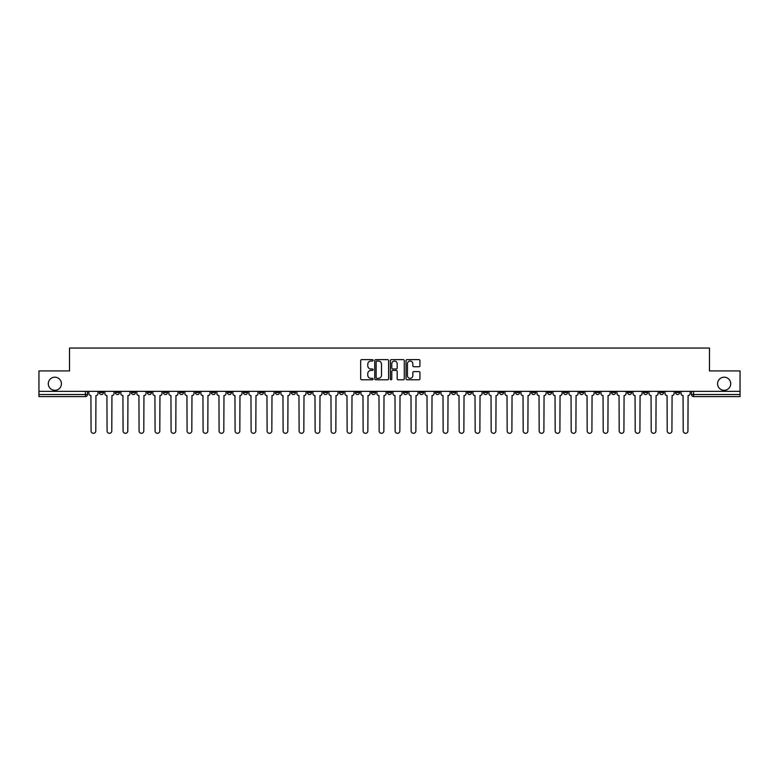 <?xml version="1.0" encoding="UTF-8"?>
<svg xmlns="http://www.w3.org/2000/svg" width="779" height="779" viewBox="0 0 779 779"><rect width="100%" height="100%" fill="white"/><g stroke="black" fill="none" stroke-linecap="round" stroke-linejoin="round"><path stroke-width="1.17" d="M373.083 360.336A0.701 0.701 0 0 0 372.381 359.635L361.68 359.635A1.003 1.003 0 0 0 360.677 360.638L360.677 378.76A1.003 1.003 0 0 0 361.68 379.772L372.381 379.772A0.701 0.701 0 0 0 373.083 379.061A0.701 0.701 0 0 0 372.381 378.36L370.999 378.36A3.223 3.223 0 0 1 367.776 375.137L367.776 373.628A3.223 3.223 0 0 1 370.999 370.405L372.381 370.405A0.701 0.701 0 0 0 373.083 369.704A0.701 0.701 0 0 0 372.381 368.993L370.999 368.993A3.223 3.223 0 0 1 367.776 365.77L367.776 364.26A3.223 3.223 0 0 1 370.999 361.037L372.381 361.037A0.701 0.701 0 0 0 373.083 360.336M717.586 383.755A6.563 6.563 0 0 0 724.149 390.318A6.563 6.563 0 0 0 730.712 383.755A6.563 6.563 0 0 0 724.149 377.192A6.563 6.563 0 0 0 717.586 383.755M48.288 383.755A6.563 6.563 0 0 0 54.851 390.318A6.563 6.563 0 0 0 61.414 383.755A6.563 6.563 0 0 0 54.851 377.192A6.563 6.563 0 0 0 48.288 383.755M627.504 391.35L627.504 392.48L631.613 392.48A2.055 2.055 0 0 1 629.559 394.525A2.055 2.055 0 0 1 627.504 392.48L627.504 391.35M531.482 391.35L531.482 392.48L535.592 392.48A2.055 2.055 0 0 1 533.537 394.525A2.055 2.055 0 0 1 531.482 392.48L531.482 391.35M515.484 391.35L515.484 392.48L519.583 392.48A2.055 2.055 0 0 1 517.529 394.525A2.055 2.055 0 0 1 515.484 392.48L515.484 391.35M419.453 391.35L419.453 392.48L423.562 392.48A2.055 2.055 0 0 1 421.507 394.525A2.055 2.055 0 0 1 419.453 392.48L419.453 391.35M403.454 391.35L403.454 392.48L407.553 392.48A2.055 2.055 0 0 1 405.508 394.525A2.055 2.055 0 0 1 403.454 392.48L403.454 391.35M387.445 391.35L387.445 392.48L391.555 392.48A2.055 2.055 0 0 1 389.5 394.525A2.055 2.055 0 0 1 387.445 392.48L387.445 391.35M355.438 391.35L355.438 392.48L359.547 392.48A2.055 2.055 0 0 1 357.493 394.525A2.055 2.055 0 0 1 355.438 392.48L355.438 391.35M323.431 392.48L323.431 391.35L323.431 392.48A2.055 2.055 0 0 0 325.486 394.525A2.055 2.055 0 0 1 323.431 392.48L327.54 392.48A2.055 2.055 0 0 1 325.486 394.525A2.055 2.055 0 0 0 327.54 392.48L327.54 391.35L327.54 392.48M307.432 392.48L307.432 391.35L307.432 392.48A2.055 2.055 0 0 0 309.477 394.525A2.055 2.055 0 0 1 307.432 392.48L311.532 392.48A2.055 2.055 0 0 1 309.477 394.525M291.424 392.48L291.424 391.35L291.424 392.48A2.055 2.055 0 0 0 293.479 394.525A2.055 2.055 0 0 1 291.424 392.48L295.523 392.48A2.055 2.055 0 0 1 293.479 394.525A2.055 2.055 0 0 0 295.523 392.48L295.523 391.35L295.523 392.48M275.415 391.35L275.415 392.48L279.525 392.48A2.055 2.055 0 0 1 277.47 394.525A2.055 2.055 0 0 1 275.415 392.48L275.415 391.35M259.417 391.35L259.417 392.48L263.516 392.48A2.055 2.055 0 0 1 261.471 394.525A2.055 2.055 0 0 1 259.417 392.48L259.417 391.35M243.408 391.35L243.408 392.48L247.518 392.48A2.055 2.055 0 0 1 245.463 394.525A2.055 2.055 0 0 1 243.408 392.48L243.408 391.35M227.41 392.48L227.41 391.35L227.41 392.48A2.055 2.055 0 0 0 229.464 394.525A2.055 2.055 0 0 1 227.41 392.48L231.509 392.48A2.055 2.055 0 0 1 229.464 394.525M195.402 392.48L195.402 391.35L195.402 392.48A2.055 2.055 0 0 0 197.447 394.525A2.055 2.055 0 0 1 195.402 392.48L199.502 392.48A2.055 2.055 0 0 1 197.447 394.525A2.055 2.055 0 0 0 199.502 392.48L199.502 391.35L199.502 392.48M179.394 392.48L179.394 391.35L179.394 392.48A2.055 2.055 0 0 0 181.449 394.525A2.055 2.055 0 0 1 179.394 392.48L183.503 392.48A2.055 2.055 0 0 1 181.449 394.525A2.055 2.055 0 0 0 183.503 392.48L183.503 391.35L183.503 392.48M163.395 392.48L163.395 391.35L163.395 392.48A2.055 2.055 0 0 0 165.44 394.525A2.055 2.055 0 0 1 163.395 392.48L167.495 392.48A2.055 2.055 0 0 1 165.44 394.525A2.055 2.055 0 0 0 167.495 392.48L167.495 391.35L167.495 392.48M147.387 392.48L147.387 391.35L147.387 392.48A2.055 2.055 0 0 0 149.441 394.525A2.055 2.055 0 0 1 147.387 392.48L151.496 392.48A2.055 2.055 0 0 1 149.441 394.525M131.388 392.48L131.388 391.35L131.388 392.48A2.055 2.055 0 0 0 133.433 394.525A2.055 2.055 0 0 1 131.388 392.48L135.488 392.48A2.055 2.055 0 0 1 133.433 394.525A2.055 2.055 0 0 0 135.488 392.48L135.488 391.35L135.488 392.48M115.38 392.48L115.38 391.35L115.38 392.48A2.055 2.055 0 0 0 117.434 394.525A2.055 2.055 0 0 1 115.38 392.48L119.479 392.48A2.055 2.055 0 0 1 117.434 394.525A2.055 2.055 0 0 0 119.479 392.48L119.479 391.35L119.479 392.48M418.927 366.734A1.003 1.003 0 0 0 419.939 365.721L419.939 360.638A1.003 1.003 0 0 0 418.927 359.635L407.047 359.635A1.003 1.003 0 0 0 406.044 360.638L406.044 378.76A1.003 1.003 0 0 0 407.047 379.772L418.927 379.772A1.003 1.003 0 0 0 419.939 378.76L419.939 372.625A1.003 1.003 0 0 0 418.927 371.612L413.844 371.612A1.003 1.003 0 0 0 412.841 372.625L412.841 375.663A2.697 2.697 0 0 1 410.144 378.36A2.697 2.697 0 0 1 407.446 375.663L407.446 363.735A2.697 2.697 0 0 1 410.144 361.037A2.697 2.697 0 0 1 412.841 363.735L412.841 365.721A1.003 1.003 0 0 0 413.844 366.734L418.927 366.734M38.95 391.35L38.95 370.931L69.526 370.931L69.526 348.057L709.474 348.057L709.474 370.931L740.05 370.931L740.05 391.35L38.95 391.35L38.95 394.525L87.472 394.525L87.472 391.35L87.472 394.525A2.055 2.055 0 0 1 85.427 396.579L38.95 396.579L38.95 394.525M388.624 360.638A1.003 1.003 0 0 0 387.611 359.635L375.731 359.635A1.003 1.003 0 0 0 374.718 360.638L374.718 378.76A1.003 1.003 0 0 0 375.731 379.772L387.611 379.772A1.003 1.003 0 0 0 388.624 378.76L388.624 360.638M391.389 359.635L403.269 359.635A1.003 1.003 0 0 1 404.282 360.638L404.282 378.76A1.003 1.003 0 0 1 403.269 379.772L398.186 379.772A1.003 1.003 0 0 1 397.183 378.76L397.183 371.408A1.003 1.003 0 0 0 396.17 370.405L392.801 370.405A1.003 1.003 0 0 0 391.788 371.408L391.788 379.061A0.701 0.701 0 0 1 391.087 379.772A0.701 0.701 0 0 1 390.376 379.061L390.376 360.638A1.003 1.003 0 0 1 391.389 359.635M691.528 391.35L691.528 394.525L740.05 394.525L740.05 396.579L693.573 396.579A2.055 2.055 0 0 1 691.528 394.525M740.05 391.35L740.05 394.525M679.629 391.35L679.629 392.48A2.055 2.055 0 0 1 677.574 394.525A2.055 2.055 0 0 1 675.52 392.48L679.629 392.48A2.055 2.055 0 0 1 677.574 394.525M675.52 391.35L675.52 392.48M663.62 391.35L663.62 392.48A2.055 2.055 0 0 1 661.566 394.525A2.055 2.055 0 0 1 659.521 392.48A2.055 2.055 0 0 0 661.566 394.525M659.521 391.35L659.521 392.48L663.62 392.48M647.612 391.35L647.612 392.48A2.055 2.055 0 0 1 645.567 394.525A2.055 2.055 0 0 1 643.512 392.48L647.612 392.48M643.512 391.35L643.512 392.48M631.613 391.35L631.613 392.48A2.055 2.055 0 0 1 629.559 394.525M615.605 391.35L615.605 392.48A2.055 2.055 0 0 1 613.56 394.525A2.055 2.055 0 0 1 611.505 392.48L615.605 392.48M611.505 391.35L611.505 392.48M599.606 391.35L599.606 392.48A2.055 2.055 0 0 1 597.551 394.525A2.055 2.055 0 0 1 595.497 392.48L599.606 392.48M595.497 391.35L595.497 392.48M583.598 391.35L583.598 392.48A2.055 2.055 0 0 1 581.553 394.525A2.055 2.055 0 0 1 579.498 392.48A2.055 2.055 0 0 0 581.553 394.525M579.498 391.35L579.498 392.48L583.598 392.48M567.599 391.35L567.599 392.48A2.055 2.055 0 0 1 565.544 394.525A2.055 2.055 0 0 1 563.49 392.48L567.599 392.48M563.49 391.35L563.49 392.48M551.59 391.35L551.59 392.48A2.055 2.055 0 0 1 549.536 394.525A2.055 2.055 0 0 1 547.491 392.48L551.59 392.48M547.491 391.35L547.491 392.48M535.592 391.35L535.592 392.48M519.583 391.35L519.583 392.48L519.583 391.35M503.585 391.35L503.585 392.48A2.055 2.055 0 0 1 501.53 394.525A2.055 2.055 0 0 1 499.475 392.48L503.585 392.48M499.475 391.35L499.475 392.48M487.576 391.35L487.576 392.48A2.055 2.055 0 0 1 485.521 394.525A2.055 2.055 0 0 1 483.477 392.48L487.576 392.48M483.477 391.35L483.477 392.48M471.568 391.35L471.568 392.48A2.055 2.055 0 0 1 469.523 394.525A2.055 2.055 0 0 1 467.468 392.48L471.568 392.48M467.468 391.35L467.468 392.48M455.569 391.35L455.569 392.48A2.055 2.055 0 0 1 453.514 394.525A2.055 2.055 0 0 1 451.46 392.48L455.569 392.48M451.46 391.35L451.46 392.48M439.56 391.35L439.56 392.48A2.055 2.055 0 0 1 437.516 394.525A2.055 2.055 0 0 1 435.461 392.48L439.56 392.48M435.461 391.35L435.461 392.48M423.562 391.35L423.562 392.48A2.055 2.055 0 0 1 421.507 394.525M407.553 391.35L407.553 392.48M391.555 392.48L391.555 391.35L391.555 392.48A2.055 2.055 0 0 1 389.5 394.525M375.546 391.35L375.546 392.48A2.055 2.055 0 0 1 373.492 394.525A2.055 2.055 0 0 1 371.447 392.48A2.055 2.055 0 0 0 373.492 394.525A2.055 2.055 0 0 0 375.546 392.48L371.447 392.48L371.447 391.35M359.547 392.48L359.547 391.35L359.547 392.48A2.055 2.055 0 0 1 357.493 394.525M343.539 391.35L343.539 392.48A2.055 2.055 0 0 1 341.484 394.525A2.055 2.055 0 0 1 339.44 392.48A2.055 2.055 0 0 0 341.484 394.525M339.44 391.35L339.44 392.48L343.539 392.48M311.532 391.35L311.532 392.48L311.532 391.35M279.525 392.48L279.525 391.35L279.525 392.48A2.055 2.055 0 0 1 277.47 394.525M263.516 392.48L263.516 391.35L263.516 392.48A2.055 2.055 0 0 1 261.471 394.525M247.518 392.48L247.518 391.35L247.518 392.48A2.055 2.055 0 0 1 245.463 394.525M231.509 391.35L231.509 392.48L231.509 391.35M215.51 392.48L215.51 391.35L215.51 392.48A2.055 2.055 0 0 1 213.456 394.525A2.055 2.055 0 0 1 211.401 392.48L215.51 392.48A2.055 2.055 0 0 1 213.456 394.525M211.401 391.35L211.401 392.48M151.496 391.35L151.496 392.48L151.496 391.35M103.48 391.35L103.48 392.48A2.055 2.055 0 0 1 101.426 394.525A2.055 2.055 0 0 1 99.371 392.48A2.055 2.055 0 0 0 101.426 394.525A2.055 2.055 0 0 0 103.48 392.48L103.48 391.35M99.371 391.35L99.371 392.48L103.48 392.48M85.427 391.35L85.427 396.579A2.055 2.055 0 0 0 87.472 394.525M376.841 361.037A0.701 0.701 0 0 0 376.13 361.748L376.13 377.659A0.701 0.701 0 0 0 376.841 378.36L378.302 378.36A3.223 3.223 0 0 0 381.515 375.137L381.515 364.26A3.223 3.223 0 0 0 378.302 361.037L376.841 361.037M397.183 363.783A2.697 2.697 0 0 0 394.486 361.086A2.697 2.697 0 0 0 391.788 363.783L391.788 367.99A1.003 1.003 0 0 0 392.801 368.993L396.17 368.993A1.003 1.003 0 0 0 397.183 367.99L397.183 363.783M88.864 393.502L88.864 391.35L88.864 393.502A2.055 2.055 48.4 0 0 90.909 395.557L91.065 430.943A2.356 2.356 48.4 0 0 93.422 433.309A2.356 2.356 48.4 0 0 95.788 430.943L95.944 395.557A2.055 2.055 48.4 0 0 97.988 393.502L97.988 391.35M90.909 395.557L91.065 430.943M95.788 430.943L95.944 395.557M104.863 393.502L104.863 391.35L104.863 393.502A2.055 2.055 48.4 0 0 106.918 395.557L107.074 430.943A2.356 2.356 48.4 0 0 109.43 433.309A2.356 2.356 48.4 0 0 111.787 430.943L111.942 395.557A2.055 2.055 48.4 0 0 113.997 393.502L113.997 391.35M120.872 393.502L120.872 391.35L120.872 393.502A2.055 2.055 48.4 0 0 122.916 395.557L123.072 430.943A2.356 2.356 48.4 0 0 125.429 433.309A2.356 2.356 48.4 0 0 127.795 430.943L127.951 395.557A2.055 2.055 48.4 0 0 129.996 393.502L129.996 391.35M106.918 395.557L107.074 430.943M111.787 430.943L111.942 395.557M122.916 395.557L123.072 430.943M127.795 430.943L127.951 395.557M136.87 393.502L136.87 391.35L136.87 393.502A2.055 2.055 48.4 0 0 138.925 395.557L139.081 430.943A2.356 2.356 48.4 0 0 141.437 433.309A2.356 2.356 48.4 0 0 143.794 430.943L143.949 395.557A2.055 2.055 48.4 0 0 146.004 393.502L146.004 391.35M152.879 393.502L152.879 391.35L152.879 393.502A2.055 2.055 48.4 0 0 154.924 395.557L155.079 430.943A2.356 2.356 48.4 0 0 157.446 433.309A2.356 2.356 48.4 0 0 159.802 430.943L159.958 395.557A2.055 2.055 48.4 0 0 162.003 393.502L162.003 391.35M168.877 393.502L168.877 391.35L168.877 393.502A2.055 2.055 48.4 0 0 170.932 395.557L171.088 430.943A2.356 2.356 48.4 0 0 173.444 433.309A2.356 2.356 48.4 0 0 175.801 430.943L175.957 395.557A2.055 2.055 48.4 0 0 178.011 393.502L178.011 391.35M138.925 395.557L139.081 430.943M143.794 430.943L143.949 395.557M154.924 395.557L155.079 430.943M159.802 430.943L159.958 395.557M170.932 395.557L171.088 430.943M175.801 430.943L175.957 395.557M184.886 393.502L184.886 391.35L184.886 393.502A2.055 2.055 48.4 0 0 186.941 395.557L187.087 430.943A2.356 2.356 48.4 0 0 189.453 433.309A2.356 2.356 48.4 0 0 191.809 430.943L191.965 395.557A2.055 2.055 48.4 0 0 194.01 393.502L194.01 391.35M186.941 395.557L187.087 430.943M191.809 430.943L191.965 395.557M200.885 393.502L200.885 391.35L200.885 393.502A2.055 2.055 48.4 0 0 202.939 395.557L203.095 430.943A2.356 2.356 48.4 0 0 205.452 433.309A2.356 2.356 48.4 0 0 207.818 430.943L207.964 395.557A2.055 2.055 48.4 0 0 210.018 393.502L210.018 391.35M202.939 395.557L203.095 430.943M207.818 430.943L207.964 395.557M216.893 393.502L216.893 391.35L216.893 393.502A2.055 2.055 48.4 0 0 218.948 395.557L219.094 430.943A2.356 2.356 48.4 0 0 221.46 433.309A2.356 2.356 48.4 0 0 223.816 430.943L223.972 395.557A2.055 2.055 48.4 0 0 226.027 393.502L226.027 391.35M218.948 395.557L219.094 430.943M223.816 430.943L223.972 395.557M232.892 393.502L232.892 391.35L232.892 393.502A2.055 2.055 48.4 0 0 234.946 395.557L235.102 430.943A2.356 2.356 48.4 0 0 237.459 433.309A2.356 2.356 48.4 0 0 239.825 430.943L239.971 395.557A2.055 2.055 48.4 0 0 242.026 393.502L242.026 391.35M234.946 395.557L235.102 430.943M239.825 430.943L239.971 395.557M248.9 393.502L248.9 391.35L248.9 393.502A2.055 2.055 48.4 0 0 250.955 395.557L251.111 430.943A2.356 2.356 48.4 0 0 253.467 433.309A2.356 2.356 48.4 0 0 255.824 430.943L255.979 395.557A2.055 2.055 48.4 0 0 258.034 393.502L258.034 391.35M250.955 395.557L251.111 430.943M255.824 430.943L255.979 395.557M264.909 393.502L264.909 391.35L264.909 393.502A2.055 2.055 48.4 0 0 266.954 395.557L267.109 430.943A2.356 2.356 48.4 0 0 269.466 433.309A2.356 2.356 48.4 0 0 271.832 430.943L271.988 395.557A2.055 2.055 48.4 0 0 274.033 393.502L274.033 391.35M266.954 395.557L267.109 430.943M271.832 430.943L271.988 395.557M280.907 393.502L280.907 391.35L280.907 393.502A2.055 2.055 48.4 0 0 282.962 395.557L283.118 430.943A2.356 2.356 48.4 0 0 285.474 433.309A2.356 2.356 48.4 0 0 287.831 430.943L287.987 395.557A2.055 2.055 48.4 0 0 290.041 393.502L290.041 391.35M282.962 395.557L283.118 430.943M287.831 430.943L287.987 395.557M296.916 393.502L296.916 391.35L296.916 393.502A2.055 2.055 48.4 0 0 298.961 395.557L299.117 430.943A2.356 2.356 48.4 0 0 301.473 433.309A2.356 2.356 48.4 0 0 303.839 430.943L303.995 395.557A2.055 2.055 48.4 0 0 306.04 393.502L306.04 391.35M298.961 395.557L299.117 430.943M303.839 430.943L303.995 395.557M312.915 393.502L312.915 391.35L312.915 393.502A2.055 2.055 48.4 0 0 314.969 395.557L315.125 430.943A2.356 2.356 48.4 0 0 317.481 433.309A2.356 2.356 48.4 0 0 319.838 430.943L319.994 395.557A2.055 2.055 48.4 0 0 322.048 393.502L322.048 391.35M314.969 395.557L315.125 430.943M319.838 430.943L319.994 395.557M328.923 393.502L328.923 391.35L328.923 393.502A2.055 2.055 48.4 0 0 330.968 395.557L331.124 430.943A2.356 2.356 48.4 0 0 333.49 433.309A2.356 2.356 48.4 0 0 335.846 430.943L336.002 395.557A2.055 2.055 48.4 0 0 338.047 393.502L338.047 391.35M330.968 395.557L331.124 430.943M335.846 430.943L336.002 395.557M344.922 393.502L344.922 391.35L344.922 393.502A2.055 2.055 48.4 0 0 346.976 395.557L347.132 430.943A2.356 2.356 48.4 0 0 349.489 433.309A2.356 2.356 48.4 0 0 351.845 430.943L352.001 395.557A2.055 2.055 48.4 0 0 354.056 393.502L354.056 391.35M346.976 395.557L347.132 430.943M351.845 430.943L352.001 395.557M360.93 393.502L360.93 391.35L360.93 393.502A2.055 2.055 48.4 0 0 362.985 395.557L363.131 430.943A2.356 2.356 48.4 0 0 365.497 433.309A2.356 2.356 48.4 0 0 367.854 430.943L368.009 395.557A2.055 2.055 48.4 0 0 370.064 393.502L370.064 391.35M362.985 395.557L363.131 430.943M367.854 430.943L368.009 395.557M376.929 393.502L376.929 391.35L376.929 393.502A2.055 2.055 48.4 0 0 378.983 395.557L379.139 430.943A2.356 2.356 48.4 0 0 381.496 433.309A2.356 2.356 48.4 0 0 383.862 430.943L384.008 395.557A2.055 2.055 48.4 0 0 386.063 393.502L386.063 391.35M378.983 395.557L379.139 430.943M383.862 430.943L384.008 395.557M392.937 393.502L392.937 391.35L392.937 393.502A2.055 2.055 48.4 0 0 394.992 395.557L395.138 430.943A2.356 2.356 48.4 0 0 397.504 433.309A2.356 2.356 48.4 0 0 399.861 430.943L400.017 395.557A2.055 2.055 48.4 0 0 402.071 393.502L402.071 391.35M394.992 395.557L395.138 430.943M399.861 430.943L400.017 395.557M408.936 393.502L408.936 391.35L408.936 393.502A2.055 2.055 48.4 0 0 410.991 395.557L411.146 430.943A2.356 2.356 48.4 0 0 413.503 433.309A2.356 2.356 48.4 0 0 415.869 430.943L416.015 395.557A2.055 2.055 48.4 0 0 418.07 393.502L418.07 391.35M410.991 395.557L411.146 430.943M415.869 430.943L416.015 395.557M424.945 393.502L424.945 391.35L424.945 393.502A2.055 2.055 48.4 0 0 426.999 395.557L427.155 430.943A2.356 2.356 48.4 0 0 429.511 433.309A2.356 2.356 48.4 0 0 431.868 430.943L432.024 395.557A2.055 2.055 48.4 0 0 434.078 393.502L434.078 391.35M426.999 395.557L427.155 430.943M431.868 430.943L432.024 395.557M440.953 393.502L440.953 391.35L440.953 393.502A2.055 2.055 48.4 0 0 442.998 395.557L443.154 430.943A2.356 2.356 48.4 0 0 445.51 433.309A2.356 2.356 48.4 0 0 447.876 430.943L448.032 395.557A2.055 2.055 48.4 0 0 450.077 393.502L450.077 391.35M442.998 395.557L443.154 430.943M447.876 430.943L448.032 395.557M456.952 393.502L456.952 391.35L456.952 393.502A2.055 2.055 48.4 0 0 459.006 395.557L459.162 430.943A2.356 2.356 48.4 0 0 461.519 433.309A2.356 2.356 48.4 0 0 463.875 430.943L464.031 395.557A2.055 2.055 48.4 0 0 466.085 393.502L466.085 391.35M459.006 395.557L459.162 430.943M463.875 430.943L464.031 395.557M472.96 393.502L472.96 391.35L472.96 393.502A2.055 2.055 48.4 0 0 475.005 395.557L475.161 430.943A2.356 2.356 48.4 0 0 477.527 433.309A2.356 2.356 48.4 0 0 479.883 430.943L480.039 395.557A2.055 2.055 48.4 0 0 482.084 393.502L482.084 391.35M475.005 395.557L475.161 430.943M479.883 430.943L480.039 395.557M488.959 393.502L488.959 391.35L488.959 393.502A2.055 2.055 48.4 0 0 491.013 395.557L491.169 430.943A2.356 2.356 48.4 0 0 493.526 433.309A2.356 2.356 48.4 0 0 495.882 430.943L496.038 395.557A2.055 2.055 48.4 0 0 498.093 393.502L498.093 391.35M491.013 395.557L491.169 430.943M495.882 430.943L496.038 395.557M504.967 393.502L504.967 391.35L504.967 393.502A2.055 2.055 48.4 0 0 507.012 395.557L507.168 430.943A2.356 2.356 48.4 0 0 509.534 433.309A2.356 2.356 48.4 0 0 511.891 430.943L512.046 395.557A2.055 2.055 48.4 0 0 514.091 393.502L514.091 391.35M507.012 395.557L507.168 430.943M511.891 430.943L512.046 395.557M520.966 393.502L520.966 391.35L520.966 393.502A2.055 2.055 48.4 0 0 523.021 395.557L523.176 430.943A2.356 2.356 48.4 0 0 525.533 433.309A2.356 2.356 48.4 0 0 527.889 430.943L528.045 395.557A2.055 2.055 48.4 0 0 530.1 393.502L530.1 391.35M523.021 395.557L523.176 430.943M527.889 430.943L528.045 395.557M536.974 393.502L536.974 391.35L536.974 393.502A2.055 2.055 48.4 0 0 539.029 395.557L539.175 430.943A2.356 2.356 48.4 0 0 541.541 433.309A2.356 2.356 48.4 0 0 543.898 430.943L544.054 395.557A2.055 2.055 48.4 0 0 546.108 393.502L546.108 391.35M539.029 395.557L539.175 430.943M543.898 430.943L544.054 395.557M552.973 393.502L552.973 391.35L552.973 393.502A2.055 2.055 48.4 0 0 555.028 395.557L555.184 430.943A2.356 2.356 48.4 0 0 557.54 433.309A2.356 2.356 48.4 0 0 559.906 430.943L560.052 395.557A2.055 2.055 48.4 0 0 562.107 393.502L562.107 391.35M555.028 395.557L555.184 430.943M559.906 430.943L560.052 395.557M568.982 393.502L568.982 391.35L568.982 393.502A2.055 2.055 48.4 0 0 571.036 395.557L571.182 430.943A2.356 2.356 48.4 0 0 573.548 433.309A2.356 2.356 48.4 0 0 575.905 430.943L576.061 395.557A2.055 2.055 48.4 0 0 578.115 393.502L578.115 391.35M571.036 395.557L571.182 430.943M575.905 430.943L576.061 395.557M584.99 393.502L584.99 391.35L584.99 393.502A2.055 2.055 48.4 0 0 587.035 395.557L587.191 430.943A2.356 2.356 48.4 0 0 589.547 433.309A2.356 2.356 48.4 0 0 591.913 430.943L592.059 395.557A2.055 2.055 48.4 0 0 594.114 393.502L594.114 391.35M587.035 395.557L587.191 430.943M591.913 430.943L592.059 395.557M600.989 393.502L600.989 391.35L600.989 393.502A2.055 2.055 48.4 0 0 603.043 395.557L603.199 430.943A2.356 2.356 48.4 0 0 605.556 433.309A2.356 2.356 48.4 0 0 607.912 430.943L608.068 395.557A2.055 2.055 48.4 0 0 610.123 393.502L610.123 391.35M603.043 395.557L603.199 430.943M607.912 430.943L608.068 395.557M616.997 393.502L616.997 391.35L616.997 393.502A2.055 2.055 48.4 0 0 619.042 395.557L619.198 430.943A2.356 2.356 48.4 0 0 621.554 433.309A2.356 2.356 48.4 0 0 623.921 430.943L624.076 395.557A2.055 2.055 48.4 0 0 626.121 393.502L626.121 391.35M619.042 395.557L619.198 430.943M623.921 430.943L624.076 395.557M632.996 393.502L632.996 391.35L632.996 393.502A2.055 2.055 48.4 0 0 635.051 395.557L635.206 430.943A2.356 2.356 48.4 0 0 637.563 433.309A2.356 2.356 48.4 0 0 639.919 430.943L640.075 395.557A2.055 2.055 48.4 0 0 642.13 393.502L642.13 391.35M635.051 395.557L635.206 430.943M639.919 430.943L640.075 395.557M649.004 393.502L649.004 391.35L649.004 393.502A2.055 2.055 48.4 0 0 651.049 395.557L651.205 430.943A2.356 2.356 48.4 0 0 653.571 433.309A2.356 2.356 48.4 0 0 655.928 430.943L656.084 395.557A2.055 2.055 48.4 0 0 658.128 393.502L658.128 391.35M651.049 395.557L651.205 430.943M655.928 430.943L656.084 395.557M665.003 393.502L665.003 391.35L665.003 393.502A2.055 2.055 48.4 0 0 667.058 395.557L667.214 430.943A2.356 2.356 48.4 0 0 669.57 433.309A2.356 2.356 48.4 0 0 671.926 430.943L672.082 395.557A2.055 2.055 48.4 0 0 674.137 393.502L674.137 391.35M667.058 395.557L667.214 430.943M671.926 430.943L672.082 395.557M681.012 393.502L681.012 391.35L681.012 393.502A2.055 2.055 48.4 0 0 683.056 395.557L683.212 430.943A2.356 2.356 48.4 0 0 685.578 433.309A2.356 2.356 48.4 0 0 687.935 430.943L688.091 395.557A2.055 2.055 48.4 0 0 690.136 393.502L690.136 391.35M683.056 395.557L683.212 430.943M687.935 430.943L688.091 395.557M693.573 391.35L693.573 396.579"/></g></svg>
